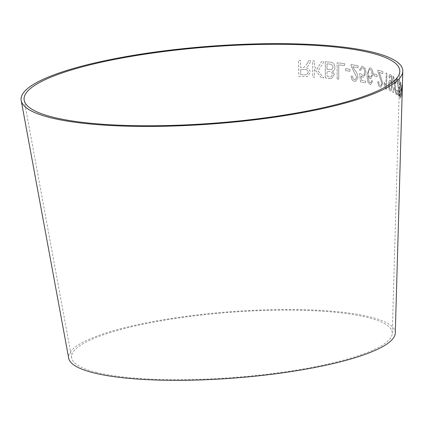<?xml version="1.0" encoding="UTF-8"?>
<svg xmlns="http://www.w3.org/2000/svg" width="424" height="424" viewBox="0 0 424 424"><rect width="100%" height="100%" fill="white"/><g stroke="black" fill="none" stroke-linecap="round" stroke-linejoin="round"><path stroke-width="0.32" stroke-dasharray="2.12 1.59" d="M395.285 333.057A163.818 33.226 -4.4 0 0 229.384 311.788A163.818 33.226 -4.4 0 0 68.688 358.19M402.328 87.153L402 98.67L402.005 93.593L401.645 96.566L401.952 84.922L402.09 90.609L402.328 87.153L402.084 92.395M401.756 89.581L401.703 91.552L401.184 90.307L401.242 88.335L401.756 89.581L401.703 91.552M399.498 89.035L399.954 82.86L400.542 81.954C401.03 83.708 401.168 86.788 400.961 91.187C400.908 95.771 400.606 98.135 400.065 98.278C399.498 96.518 399.313 93.439 399.498 89.035L399.954 82.86M399.901 82.86L400.489 81.954C400.971 83.708 401.115 86.788 400.908 91.187C400.855 95.771 400.553 98.135 400.012 98.278L400.012 98.278C399.445 96.518 399.26 93.439 399.445 89.035M396.906 90.254L397.378 90.46L397.956 94.314C398.327 94.616 398.555 93.9 398.639 92.167L397.177 78.747L399.366 80.936L399.313 82.823L397.739 81.196L399.016 92.543C398.883 95.363 398.518 96.497 397.919 95.951C397.262 95.262 396.928 93.365 396.906 90.254L397.378 90.46M397.325 90.466L397.903 94.319C398.274 94.616 398.502 93.9 398.587 92.167L397.124 78.747L399.313 80.936L399.26 82.823L397.686 81.201L398.963 92.543C398.83 95.363 398.465 96.497 397.866 95.951L398.231 96.089L397.866 95.951C397.209 95.262 396.875 93.365 396.859 90.259M396.334 78.122L396.981 78.594L395.221 85.982L396.477 94.563L395.905 94.144L394.861 87.249L393.493 92.575L392.719 92.125L394.548 85.425L392.889 75.944L393.684 76.405L394.908 84.063L396.286 78.122L396.981 78.594M390.456 80.258L391.728 82.664C391.887 79.574 391.511 77.412 390.599 76.182L390.308 76.14L390.599 76.182C390.048 76.013 389.709 76.702 389.582 78.255L388.888 77.74C389.115 75.26 389.698 74.2 390.626 74.56C392.062 76.262 392.629 79.474 392.338 84.206C392.37 88.648 391.691 90.911 390.292 90.985C389.142 90.084 388.575 87.98 388.596 84.673C388.729 81.556 389.349 80.083 390.456 80.258L390.027 80.194L390.456 80.258M391.665 83.056L391.675 82.664C391.834 79.574 391.458 77.412 390.546 76.188C389.995 76.013 389.656 76.702 389.529 78.255L388.84 77.746C389.068 75.26 389.645 74.2 390.573 74.56C392.009 76.262 392.582 79.479 392.285 84.206C392.322 88.653 391.638 90.911 390.239 90.985L390.7 91.033L390.239 90.985C389.089 90.084 388.527 87.98 388.548 84.678C388.681 81.556 389.301 80.088 390.409 80.263L391.712 83.056M390.186 74.481L390.626 74.56L390.186 74.481M385.787 85.489L386.116 72.933L386.916 73.278L386.497 89.39L385.983 89.167L384.139 84.328L384.186 82.426L385.787 85.489L386.116 72.933M377.837 81.62L378.839 81.71C378.849 83.751 379.337 84.98 380.291 85.41L380.651 85.447L380.291 85.41C381.139 85.606 381.627 84.832 381.748 83.078L377.943 71.465L377.853 70.061L382.872 71.651L382.84 73.548L379.167 72.366L380.604 75.928L382.665 83.337L380.932 87.116L380.286 87.053C378.812 86.533 377.996 84.721 377.837 81.62L378.839 81.71M377.074 74.73L377.042 76.718L373.894 75.827L373.926 73.84L377.074 74.73L377.042 76.718M372.988 74.126L370.862 78.689L370.279 78.657L368.085 75.965L369.15 81.959L370.433 82.738L371.196 82.161L371.641 80.576L372.712 81.011L370.804 84.397L370.12 84.365L367.836 81.943L366.951 74.915L369.611 67.856L370.311 67.904C372.092 68.725 372.982 70.803 372.988 74.126L370.82 78.689L370.279 78.657M361.062 75.88L361.566 80.316L365.499 81.095L365.488 82.982L360.554 82.023L359.632 73.553L360.813 73.532L362.637 75.445L363.156 75.451L362.637 75.445C363.999 75.536 364.709 74.454 364.773 72.202C364.773 69.891 364.089 68.444 362.721 67.856L362.255 67.856L362.721 67.856C361.593 67.808 360.935 68.699 360.755 70.532L359.435 70.114L361.889 66.218L362.732 66.229L365.292 68.693L366.023 72.631L363.628 77.269L362.944 77.253L361.02 75.885L361.566 80.316M351.13 76.092L352.529 76.113C352.572 78.148 353.277 79.346 354.634 79.701L355.174 79.712L356.674 77.258L351.12 65.921L350.971 64.517L358.11 65.731L358.094 67.633L352.842 66.732L354.92 70.188C356.616 72.128 357.644 74.545 357.999 77.449L355.619 81.355L354.649 81.35C352.561 80.936 351.39 79.187 351.13 76.092L352.529 76.113M349.97 69.303L349.948 71.296L345.634 70.628L345.655 68.635L349.97 69.303L349.948 71.296M337.165 78.949L337.112 62.784L344.611 63.653L344.622 65.561L338.734 64.872L338.787 79.134L337.133 78.954L337.112 62.784M330.195 78.339L325.33 77.873L325.282 61.703L330.222 62.18C333.004 62.238 334.584 63.96 334.955 67.352C334.891 69.35 334.112 70.575 332.607 71.025L334.372 74.635L331.732 78.323L325.33 77.873M323.915 61.819L318.079 70.925L323.713 77.968L321.328 77.756L314.576 69.17L314.592 77.195L312.764 77.046L312.737 60.876L314.56 61.019L314.576 66.626L316.818 69.388L321.593 61.613L323.915 61.819L318.079 70.925M306.965 63.934L308.751 60.648L311.084 60.754L308.751 65.058L307.252 67.14L306.139 67.898C308.55 68.275 309.907 69.806 310.214 72.488L307.554 76.564L298.904 76.437L298.528 60.229L300.446 60.298L300.605 67.496L303.876 67.549L306.965 63.934L308.751 60.648M95.957 372.277A160.813 32.616 -4.4 0 0 275.695 373.152A160.813 32.616 -4.4 0 0 392.285 333.275A160.813 32.616 -4.4 0 0 229.432 312.393A160.813 32.616 -4.4 0 0 71.688 357.946A160.813 32.616 -4.4 0 0 95.957 372.277M308.725 60.653L311.057 60.759L308.725 65.063L307.225 67.151L306.112 67.904C308.524 68.28 309.88 69.812 310.183 72.493L307.527 76.569L298.878 76.442L298.501 60.235L300.42 60.309L300.584 67.501L303.849 67.559L306.939 63.939M300.754 74.725L306.52 74.815L308.269 72.409C307.856 70.336 306.669 69.372 304.713 69.525L300.627 69.361L300.754 74.725L306.547 74.809L308.296 72.398C307.882 70.331 306.695 69.366 304.739 69.52L300.653 69.356L300.78 74.719M318.053 70.935L323.682 77.979L321.302 77.762L314.55 69.181L314.56 77.2L312.737 77.057L312.705 60.881L314.529 61.03L314.544 66.632L316.786 69.393L321.562 61.618L323.883 61.825M325.298 77.878L325.25 61.708L330.19 62.185C332.973 62.243 334.547 63.966 334.918 67.358C334.859 69.356 334.075 70.58 332.575 71.031L334.34 74.64L331.701 78.329L330.158 78.345M327.021 76.135L331.292 76.415L332.702 74.216L331.409 71.868L327.005 71.248L327.021 76.135L331.329 76.41L332.734 74.211L331.441 71.863L327.036 71.243L327.052 76.129M326.999 69.34L331.515 69.631L333.206 67.178L331.345 64.289L326.984 63.78L326.999 69.34L331.547 69.626L333.243 67.172L331.377 64.284L327.015 63.775L327.036 69.335M337.075 62.789L344.574 63.658L344.579 65.566L338.702 64.877L338.75 79.14L337.133 78.954M349.911 71.301L345.597 70.633L345.618 68.64L349.927 69.308M352.487 76.119C352.535 78.154 353.234 79.352 354.596 79.707L355.132 79.717L356.632 77.258L351.083 65.927L350.934 64.522L358.068 65.736L358.052 67.639L352.8 66.732L354.877 70.193C356.573 72.133 357.602 74.55 357.957 77.454L355.577 81.36L354.612 81.355C352.524 80.942 351.348 79.193 351.093 76.097M361.524 80.322L365.456 81.095L365.44 82.987L360.511 82.028L359.589 73.559L360.771 73.538L362.594 75.445C363.956 75.536 364.666 74.46 364.725 72.207C364.73 69.896 364.046 68.444 362.679 67.856C361.55 67.814 360.893 68.704 360.713 70.538L359.393 70.119L361.847 66.224L362.69 66.229L365.25 68.693L365.981 72.637L363.585 77.274L362.902 77.258L361.02 75.885M370.231 78.663L368.043 75.97L369.108 81.965L370.035 82.728L371.154 82.166L371.594 80.581L372.664 81.016L370.756 84.403L370.072 84.371L367.794 81.949L366.908 74.921L369.569 67.856L370.263 67.904C372.044 68.73 372.94 70.803 372.94 74.131M370.041 76.861L370.083 76.855C371.244 76.892 371.843 75.848 371.89 73.712C371.938 71.571 371.398 70.172 370.258 69.52L370.216 69.525C369.002 69.562 368.355 70.691 368.276 72.923C368.292 75.016 368.88 76.331 370.041 76.861C371.196 76.898 371.8 75.848 371.843 73.712C371.896 71.571 371.355 70.177 370.216 69.525L370.258 69.52C369.05 69.557 368.403 70.691 368.318 72.917C368.334 75.011 368.922 76.325 370.083 76.855L370.041 76.861M376.994 76.718L373.846 75.832L373.878 73.845L377.026 74.73M378.791 81.715C378.802 83.751 379.289 84.986 380.243 85.415C381.091 85.611 381.579 84.832 381.695 83.083L377.901 71.471L377.805 70.066L382.824 71.651L382.793 73.553L379.12 72.372L380.556 75.928L382.612 83.343L380.885 87.121L380.238 87.058C378.764 86.538 377.948 84.726 377.789 81.625M386.068 72.939L386.868 73.283L386.444 89.395L385.93 89.167L384.091 84.334L384.139 82.426L385.739 85.489M390.531 82.092L390.584 82.086C389.852 81.943 389.444 82.903 389.349 84.964C389.317 87.19 389.672 88.669 390.419 89.395L390.366 89.4C391.076 89.443 391.458 88.393 391.511 86.258C391.569 84.111 391.241 82.717 390.531 82.092C389.804 81.949 389.391 82.903 389.296 84.964C389.264 87.19 389.619 88.669 390.366 89.4L390.419 89.395C391.129 89.438 391.511 88.393 391.559 86.252C391.617 84.106 391.294 82.717 390.584 82.086L390.531 82.092M396.933 78.594L395.168 85.982L396.424 94.563L395.852 94.144L394.808 87.249L393.44 92.58L392.666 92.125L394.495 85.425L392.841 75.949L393.631 76.405L394.855 84.063L396.286 78.122M399.774 95.055L400.108 96.651C400.5 96.115 400.701 94.16 400.728 90.773C400.892 87.614 400.818 85.213 400.5 83.57L400.442 83.57C400.023 84.122 399.8 86.083 399.774 89.448L400.055 96.651C400.447 96.115 400.648 94.16 400.669 90.773C400.839 87.614 400.765 85.213 400.442 83.57L400.5 83.57C400.076 84.122 399.853 86.083 399.827 89.448L399.827 95.055M401.65 91.552L401.131 90.307L401.189 88.335L401.703 89.581M402.031 92.395L401.941 98.67L401.952 93.593L401.586 96.566L401.899 84.922L402.037 90.609L402.275 87.153M392.285 333.275L399.8 71.402M71.688 357.946L24.195 100.303"/><path stroke-width="0.64" d="M52.634 117.098A188.399 38.208 -4.4 0 0 263.203 118.116A188.399 38.208 -4.4 0 0 399.8 71.402A188.399 38.208 -4.4 0 0 209.006 46.937A188.399 38.208 -4.4 0 0 24.195 100.303A188.399 38.208 -4.4 0 0 52.634 117.098M50.09 117.612A191.41 38.823 -4.4 0 0 264.025 118.646A191.41 38.823 -4.4 0 0 402.8 71.184A191.41 38.823 -4.4 0 0 208.958 46.333A191.41 38.823 -4.4 0 0 21.2 100.546A191.41 38.823 -4.4 0 0 50.09 117.612M21.2 100.546L68.688 358.19A163.818 33.226 -4.4 0 0 93.413 372.791A163.818 33.226 -4.4 0 0 276.512 373.676A163.818 33.226 -4.4 0 0 395.285 333.057L402.8 71.184"/></g></svg>

